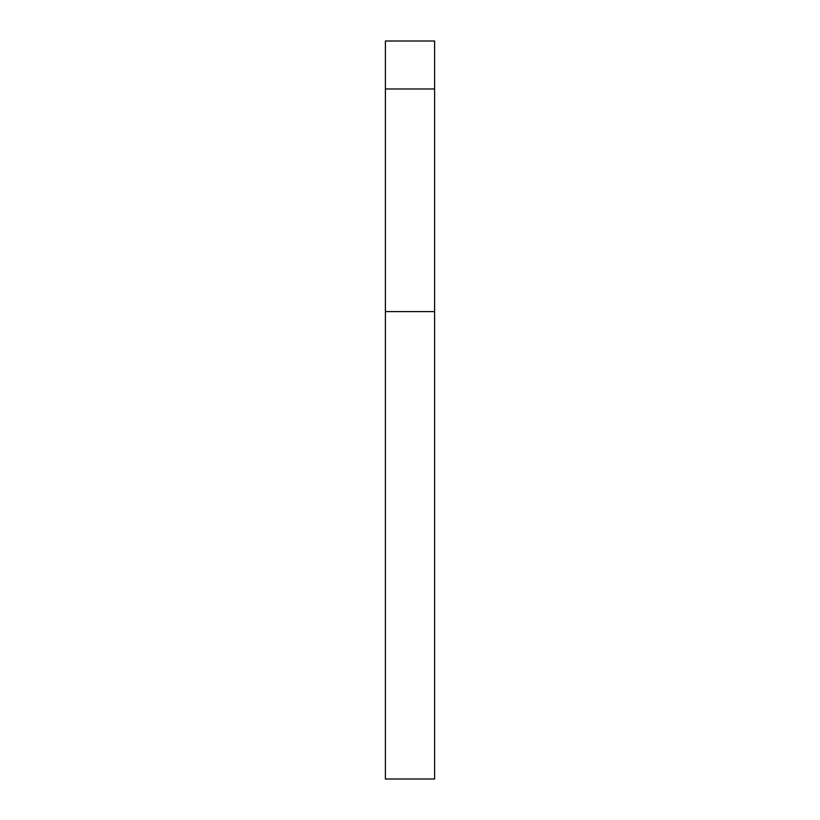 <?xml version="1.0" encoding="UTF-8"?>
<svg xmlns="http://www.w3.org/2000/svg" width="820" height="820" viewBox="0 0 820 820"><rect width="100%" height="100%" fill="white"/><g stroke="black" fill="none" stroke-linecap="round" stroke-linejoin="round"><path stroke-width="1.23" d="M434.6 88.97L434.6 41L385.4 41L385.4 88.97L434.6 88.97L434.6 779L385.4 779L385.4 88.97M385.4 311.6L434.6 311.6"/></g></svg>
